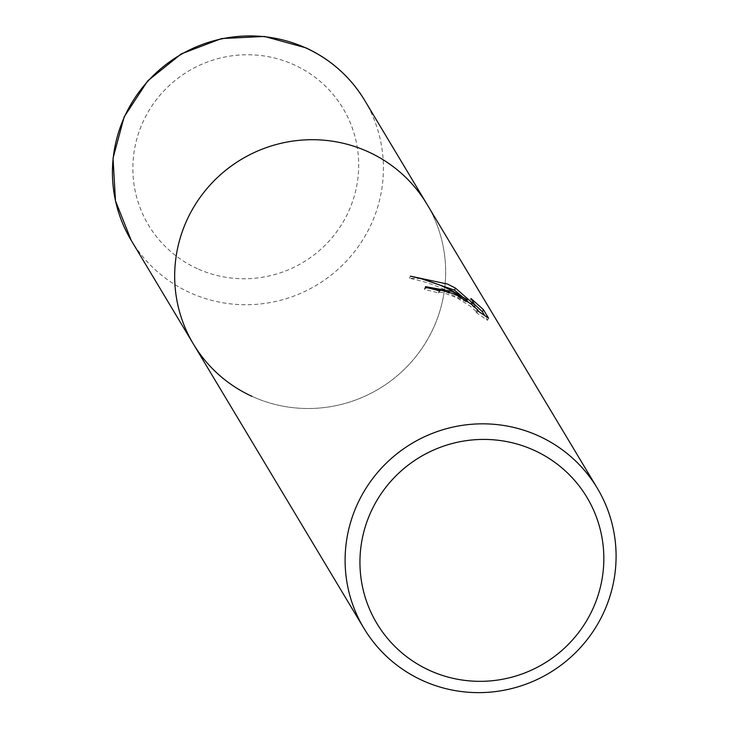 <?xml version="1.0" encoding="UTF-8"?>
<svg xmlns="http://www.w3.org/2000/svg" width="729" height="729" viewBox="0 0 729 729"><rect width="100%" height="100%" fill="white"/><g stroke="black" fill="none" stroke-linecap="round" stroke-linejoin="round"><path stroke-width="0.55" stroke-dasharray="3.65 2.73" d="M252.097 396.394A136.104 133.781 -31 0 0 410.181 363.261A136.104 133.781 -31 0 0 426.893 204.093A136.104 133.781 -31 0 1 432.589 329.854A136.104 133.781 -31 0 1 316.249 408.267A136.104 133.781 -31 0 1 193.449 344.115M427.039 287.755L424.506 288.739L424.624 289.568A133.835 131.557 -31 0 1 438.603 293.058L439.86 292.201L443.159 292.63L456.518 297.614L470.351 306.216L477.039 312.249L476.083 312.449L477.067 310.372M438.603 293.058L439.587 291.008M476.083 312.449L487.51 320.295L484.521 315.302M487.51 320.295L488.521 318.163M424.624 289.568L425.618 287.472M420.952 278.578L409.443 278.305C429.837 282.196 448.782 290.042 466.296 301.852L466.733 300.913M466.296 301.852L442.968 290.361M474.479 304.294L470.023 300.594L474.142 307.456L468.237 301.934M466.852 300.676L461.967 296.366M470.023 300.594L471.007 298.516M474.142 307.456L474.506 306.681M409.443 278.305L410.454 276.163M364.646 100.32A136.104 133.781 -31 0 1 347.943 259.488A136.104 133.781 -31 0 1 189.859 292.621A136.104 133.781 -31 0 1 131.202 240.342M197.386 268.664A113.423 111.482 -31 0 1 143.759 120.294A113.423 111.482 -31 0 1 294.17 64.845A113.423 111.482 -31 0 1 347.797 213.205A113.423 111.482 -31 0 1 197.386 268.664M439.314 290.926L438.521 292.584M425.499 286.643L424.506 288.739M477.951 310.928L477.149 312.623"/><path stroke-width="1.09" d="M358.176 502.481A136.104 133.781 -31 0 1 538.667 435.942A136.104 133.781 -31 0 1 597.315 488.22A136.104 133.781 -31 0 1 603.02 613.982A136.104 133.781 -31 0 1 422.528 680.521A136.104 133.781 -31 0 1 363.88 628.243A136.104 133.781 -31 0 1 358.176 502.481M252.097 396.394A136.104 133.781 -31 0 1 193.449 344.115A136.104 133.781 -31 0 1 187.754 218.354A136.104 133.781 -31 0 1 304.084 139.95A136.104 133.781 -31 0 1 426.893 204.093L597.315 488.22M467.271 299.801L451.989 290.689L439.933 285.057L423.267 279.225L410.454 276.163L447.57 284.064L455.434 288.064L475.126 305.378L471.007 298.516L483.445 309.688L488.521 318.163L477.067 310.372L478.033 310.171L471.326 304.148L457.493 295.573L453.32 293.65L440.835 290.151L439.587 291.008A136.104 133.781 149 0 0 425.618 287.472L425.499 286.643L451.953 291.372L467.271 299.801L466.733 300.913M534.147 450.312A122.499 120.403 -31 0 1 592.066 610.556A122.499 120.403 -31 0 1 429.627 670.443A122.499 120.403 -31 0 1 371.708 510.2A122.499 120.403 -31 0 1 534.147 450.312M484.521 315.302L482.434 311.83L483.445 309.688M442.968 290.361L427.039 287.755M482.434 311.83L474.479 304.294M468.237 301.934L466.852 300.676M461.967 296.366L454.459 290.106L420.952 278.578M474.506 306.681L475.126 305.378M454.459 290.106L455.434 288.064M131.202 240.342L193.449 344.115A136.104 133.781 -31 0 1 210.152 184.947A136.104 133.781 -31 0 1 368.236 151.814A136.104 133.781 -31 0 1 426.893 204.093L364.646 100.32A136.104 133.781 -31 0 0 305.998 48.032A136.104 133.781 -31 0 0 147.914 81.174A136.104 133.781 -31 0 0 131.202 240.342L115.464 200.785L113.041 158.193L124.176 116.831L147.705 80.873L181.275 53.882L221.525 38.564L264.436 36.45L305.715 47.777C330.72 59.359 350.357 76.873 364.646 100.32M193.449 344.115L363.88 628.243"/></g></svg>
